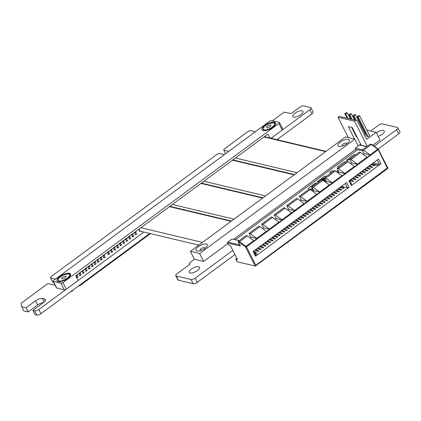 <?xml version="1.0" encoding="UTF-8"?>
<svg xmlns="http://www.w3.org/2000/svg" width="421" height="421" viewBox="0 0 421 421"><rect width="100%" height="100%" fill="white"/><g stroke="black" fill="none" stroke-linecap="round" stroke-linejoin="round"><path stroke-width="0.63" d="M55.125 285.228L47.857 283.554L21.082 303.294L21.739 306.741L23.865 310.945L28.133 311.966L37.601 305.03A5.484 2.073 153.2 0 1 43.4 302.641M23.865 310.945L21.75 306.751L23.876 310.956M21.75 306.751L26.013 307.762L28.133 311.966M26.013 307.762L28.239 311.929M26.113 307.725L35.475 300.826A5.484 2.073 153.2 0 1 42.41 298.494L44.563 299.005A5.484 2.073 153.2 0 1 45.368 299.547A5.484 2.073 153.2 0 1 43.326 302.694L32.87 310.43L35.006 314.64L36.806 315.071A3.268 1.237 -26.8 0 0 40.937 313.682L149.776 233.455M224.361 154.628L219.404 153.449L217.283 154.16L50.93 276.776L50.541 277.897L52.678 282.107L53.672 282.344M50.541 277.897L52.678 282.107L50.552 277.902L55.509 279.081M34.996 314.619L32.87 310.43M32.88 310.435L34.685 310.866A3.268 1.237 -26.8 0 0 38.811 309.477L143.861 232.05M271.098 138.262L309.793 109.744A3.268 1.237 -26.8 0 0 311.003 107.865A3.268 1.237 -26.8 0 0 310.524 107.544L303.736 105.929A3.268 1.237 -26.8 0 0 299.605 107.318L292.142 112.817A1.51 0.568 153.2 0 1 290.232 113.459L284.207 112.086L272.424 120.774M277.018 139.672L311.914 113.949A3.268 1.237 -26.8 0 0 313.129 112.07L311.003 107.865M225.561 153.739L223.772 150.213L228.74 151.397M255.405 131.747L250.448 130.563L248.385 131.247L224.156 149.092L223.772 150.213M101.45 257.405A0.953 0.358 153.2 0 1 101.593 257.499A0.953 0.358 153.2 0 1 100.903 258.252A0.953 0.358 153.2 0 1 99.888 258.357A0.953 0.358 153.2 0 1 100.403 257.705A0.953 0.358 153.2 0 1 101.45 257.405M104.461 255.184A0.953 0.358 153.2 0 1 104.603 255.279A0.953 0.358 153.2 0 1 103.913 256.031A0.953 0.358 153.2 0 1 102.898 256.142A0.953 0.358 153.2 0 1 103.413 255.484A0.953 0.358 153.2 0 1 104.461 255.184M109.486 253.526A0.953 0.358 153.2 0 1 109.628 253.621A0.953 0.358 153.2 0 1 108.939 254.373A0.953 0.358 153.2 0 1 107.923 254.484A0.953 0.358 153.2 0 1 108.439 253.826A0.953 0.358 153.2 0 1 109.486 253.526M105.055 256.794A0.953 0.358 153.2 0 1 105.197 256.889A0.953 0.358 153.2 0 1 104.508 257.641A0.953 0.358 153.2 0 1 103.492 257.747A0.953 0.358 153.2 0 1 104.008 257.094A0.953 0.358 153.2 0 1 105.055 256.794M115.507 249.09A0.953 0.358 153.2 0 1 115.649 249.185A0.953 0.358 153.2 0 1 114.959 249.937A0.953 0.358 153.2 0 1 113.944 250.048A0.953 0.358 153.2 0 1 114.459 249.39A0.953 0.358 153.2 0 1 115.507 249.09M112.496 251.311A0.953 0.358 153.2 0 1 112.639 251.405A0.953 0.358 153.2 0 1 111.949 252.158A0.953 0.358 153.2 0 1 110.934 252.263A0.953 0.358 153.2 0 1 111.449 251.611A0.953 0.358 153.2 0 1 112.496 251.311M107.313 252.737L107.986 252.126L109.044 251.995L108.371 252.758L107.418 252.953M107.434 252.537L107.66 252.984M107.676 252.326L107.976 252.921M107.986 252.126L108.318 252.784M108.339 251.979L108.644 252.589M108.655 251.905L108.897 252.379M108.902 251.911L109.039 252.174M111.902 249.7A0.953 0.358 153.2 0 1 112.044 249.795A0.953 0.358 153.2 0 1 111.355 250.548A0.953 0.358 153.2 0 1 110.339 250.658A0.953 0.358 153.2 0 1 110.855 250A0.953 0.358 153.2 0 1 111.902 249.7M120.932 243.049A0.953 0.358 153.2 0 1 121.069 243.138A0.953 0.358 153.2 0 1 120.38 243.891A0.953 0.358 153.2 0 1 119.369 244.001A0.953 0.358 153.2 0 1 119.88 243.343A0.953 0.358 153.2 0 1 120.932 243.049M114.912 247.485A0.953 0.358 153.2 0 1 115.049 247.58A0.953 0.358 153.2 0 1 114.365 248.327A0.953 0.358 153.2 0 1 113.349 248.437A0.953 0.358 153.2 0 1 113.865 247.785A0.953 0.358 153.2 0 1 114.912 247.485M117.922 245.264A0.953 0.358 153.2 0 1 118.059 245.359A0.953 0.358 153.2 0 1 117.37 246.111A0.953 0.358 153.2 0 1 116.359 246.217A0.953 0.358 153.2 0 1 116.875 245.564A0.953 0.358 153.2 0 1 117.922 245.264M118.517 246.874A0.953 0.358 153.2 0 1 118.654 246.969A0.953 0.358 153.2 0 1 117.969 247.722A0.953 0.358 153.2 0 1 116.954 247.827A0.953 0.358 153.2 0 1 117.47 247.174A0.953 0.358 153.2 0 1 118.517 246.874M121.527 244.654A0.953 0.358 153.2 0 1 121.664 244.748A0.953 0.358 153.2 0 1 120.974 245.501A0.953 0.358 153.2 0 1 119.964 245.611A0.953 0.358 153.2 0 1 120.48 244.954A0.953 0.358 153.2 0 1 121.527 244.654M127.542 240.217A0.953 0.358 153.2 0 1 127.684 240.312A0.953 0.358 153.2 0 1 126.995 241.065A0.953 0.358 153.2 0 1 125.979 241.175A0.953 0.358 153.2 0 1 126.495 240.517A0.953 0.358 153.2 0 1 127.542 240.217M123.937 240.828A0.953 0.358 153.2 0 1 124.079 240.923A0.953 0.358 153.2 0 1 123.39 241.675A0.953 0.358 153.2 0 1 122.379 241.78A0.953 0.358 153.2 0 1 122.89 241.128A0.953 0.358 153.2 0 1 123.937 240.828M124.537 242.438A0.953 0.358 153.2 0 1 124.674 242.533A0.953 0.358 153.2 0 1 123.984 243.285A0.953 0.358 153.2 0 1 122.974 243.391A0.953 0.358 153.2 0 1 123.485 242.738A0.953 0.358 153.2 0 1 124.537 242.438M139.114 229.75A0.953 0.358 153.2 0 1 138.846 229.645A0.953 0.358 153.2 0 1 139.009 229.261M133.562 235.781A0.953 0.358 153.2 0 1 133.704 235.876A0.953 0.358 153.2 0 1 133.015 236.628A0.953 0.358 153.2 0 1 131.999 236.739A0.953 0.358 153.2 0 1 132.515 236.081A0.953 0.358 153.2 0 1 133.562 235.781M136.572 233.566A0.953 0.358 153.2 0 1 136.714 233.66A0.953 0.358 153.2 0 1 136.025 234.408A0.953 0.358 153.2 0 1 135.009 234.518A0.953 0.358 153.2 0 1 135.525 233.865A0.953 0.358 153.2 0 1 136.572 233.566M140.372 231.187A0.953 0.358 153.2 0 1 139.44 231.25A0.953 0.358 153.2 0 1 139.604 230.866M135.978 231.955A0.953 0.358 153.2 0 1 136.12 232.05A0.953 0.358 153.2 0 1 135.43 232.802A0.953 0.358 153.2 0 1 134.415 232.908A0.953 0.358 153.2 0 1 134.93 232.255A0.953 0.358 153.2 0 1 135.978 231.955M132.968 234.171A0.953 0.358 153.2 0 1 133.11 234.265A0.953 0.358 153.2 0 1 132.42 235.018A0.953 0.358 153.2 0 1 131.405 235.129A0.953 0.358 153.2 0 1 131.92 234.471A0.953 0.358 153.2 0 1 132.968 234.171M126.947 238.612A0.953 0.358 153.2 0 1 127.089 238.702A0.953 0.358 153.2 0 1 126.4 239.454A0.953 0.358 153.2 0 1 125.384 239.565A0.953 0.358 153.2 0 1 125.9 238.907A0.953 0.358 153.2 0 1 126.947 238.612M129.405 236.455L129.973 236.381L129.994 236.823L128.384 237.365L129.405 236.455L129.71 237.06M129.726 236.376L129.963 236.849M129.973 236.381L130.105 236.644M128.5 237.007L128.726 237.455M128.742 236.797L129.042 237.391M129.058 236.602L129.384 237.255M130.552 238.002A0.953 0.358 153.2 0 1 130.694 238.097A0.953 0.358 153.2 0 1 130.005 238.844A0.953 0.358 153.2 0 1 128.989 238.954A0.953 0.358 153.2 0 1 129.505 238.302A0.953 0.358 153.2 0 1 130.552 238.002M170.631 206.516A0.953 0.358 153.2 0 1 170.363 206.411A0.953 0.358 153.2 0 1 170.526 206.027M84.821 269.314L85.5 268.703L86.552 268.572L85.879 269.335L84.931 269.529M84.947 269.114L85.168 269.556M85.184 268.898L85.484 269.493M85.5 268.703L85.831 269.356M85.847 268.556L86.158 269.166M86.168 268.482L86.405 268.956M86.416 268.487L86.547 268.751M90.005 267.888A0.953 0.358 153.2 0 1 90.147 267.982A0.953 0.358 153.2 0 1 89.457 268.735A0.953 0.358 153.2 0 1 88.447 268.84A0.953 0.358 153.2 0 1 88.957 268.188A0.953 0.358 153.2 0 1 90.005 267.888M89.41 266.277A0.953 0.358 153.2 0 1 89.552 266.372A0.953 0.358 153.2 0 1 88.863 267.125A0.953 0.358 153.2 0 1 87.852 267.23A0.953 0.358 153.2 0 1 88.363 266.577A0.953 0.358 153.2 0 1 89.41 266.277M92.42 264.062A0.953 0.358 153.2 0 1 92.562 264.151A0.953 0.358 153.2 0 1 91.873 264.904A0.953 0.358 153.2 0 1 90.857 265.014A0.953 0.358 153.2 0 1 91.373 264.356A0.953 0.358 153.2 0 1 92.42 264.062M93.015 265.667A0.953 0.358 153.2 0 1 93.157 265.762A0.953 0.358 153.2 0 1 92.467 266.514A0.953 0.358 153.2 0 1 91.452 266.625A0.953 0.358 153.2 0 1 91.967 265.967A0.953 0.358 153.2 0 1 93.015 265.667M96.983 260.241L98.456 259.615L97.919 260.462L97.004 260.678L96.983 260.241L97.209 260.683M97.225 260.025L97.525 260.62M97.54 259.831L97.867 260.483M97.888 259.683L98.193 260.294M98.204 259.604L98.446 260.078M93.851 262.657L94.53 262.051L95.583 261.92L94.909 262.683L93.962 262.878M93.972 262.457L94.199 262.904M94.215 262.246L94.514 262.841M94.53 262.051L94.857 262.704M94.878 261.904L95.183 262.509M95.199 261.825L95.435 262.299M95.446 261.83L95.578 262.094M96.025 263.451A0.953 0.358 153.2 0 1 96.167 263.546A0.953 0.358 153.2 0 1 95.478 264.293A0.953 0.358 153.2 0 1 94.462 264.404A0.953 0.358 153.2 0 1 94.978 263.751A0.953 0.358 153.2 0 1 96.025 263.451M99.035 261.231A0.953 0.358 153.2 0 1 99.177 261.325A0.953 0.358 153.2 0 1 98.488 262.078A0.953 0.358 153.2 0 1 97.472 262.188A0.953 0.358 153.2 0 1 97.988 261.53A0.953 0.358 153.2 0 1 99.035 261.231M102.045 259.015A0.953 0.358 153.2 0 1 102.187 259.11A0.953 0.358 153.2 0 1 101.498 259.857A0.953 0.358 153.2 0 1 100.482 259.967A0.953 0.358 153.2 0 1 100.998 259.315A0.953 0.358 153.2 0 1 102.045 259.015M76.59 277.313A0.953 0.358 153.2 0 1 77.969 276.76A0.953 0.358 153.2 0 1 78.111 276.855A0.953 0.358 153.2 0 1 77.769 277.392A0.953 0.358 153.2 0 1 76.838 277.807M80.979 274.539A0.953 0.358 153.2 0 1 81.121 274.634A0.953 0.358 153.2 0 1 80.432 275.387A0.953 0.358 153.2 0 1 79.416 275.497A0.953 0.358 153.2 0 1 79.932 274.839A0.953 0.358 153.2 0 1 80.979 274.539M80.385 272.934A0.953 0.358 153.2 0 1 80.522 273.029A0.953 0.358 153.2 0 1 79.837 273.776A0.953 0.358 153.2 0 1 78.822 273.887A0.953 0.358 153.2 0 1 79.337 273.234A0.953 0.358 153.2 0 1 80.385 272.934M75.859 275.86A0.953 0.358 153.2 0 1 76.564 275.323A0.953 0.358 153.2 0 1 77.375 275.15A0.953 0.358 153.2 0 1 77.517 275.245A0.953 0.358 153.2 0 1 77.059 275.86A0.953 0.358 153.2 0 1 76.033 276.213M83.395 270.714A0.953 0.358 153.2 0 1 83.532 270.808A0.953 0.358 153.2 0 1 82.842 271.561A0.953 0.358 153.2 0 1 81.832 271.666A0.953 0.358 153.2 0 1 82.348 271.013A0.953 0.358 153.2 0 1 83.395 270.714M83.989 272.324A0.953 0.358 153.2 0 1 84.126 272.419A0.953 0.358 153.2 0 1 83.442 273.171A0.953 0.358 153.2 0 1 82.427 273.276A0.953 0.358 153.2 0 1 82.942 272.624A0.953 0.358 153.2 0 1 83.989 272.324M87 270.103A0.953 0.358 153.2 0 1 87.136 270.198A0.953 0.358 153.2 0 1 86.447 270.95A0.953 0.358 153.2 0 1 85.437 271.061A0.953 0.358 153.2 0 1 85.952 270.403A0.953 0.358 153.2 0 1 87 270.103M233.666 160.054A0.953 0.358 153.2 0 1 233.402 159.948A0.953 0.358 153.2 0 1 233.56 159.564M202.148 183.288A0.953 0.358 153.2 0 1 201.88 183.182A0.953 0.358 153.2 0 1 202.043 182.798M302.157 110.812A5.726 2.163 153.2 0 1 302.999 111.376A5.726 2.163 153.2 0 1 298.868 115.886A5.726 2.163 153.2 0 1 292.784 116.538A5.726 2.163 153.2 0 1 295.874 112.607A5.726 2.163 153.2 0 1 302.157 110.812M194.497 259.247L190.176 262.43A1.679 0.631 -26.8 0 0 189.555 263.393A1.679 0.631 -26.8 0 0 189.797 263.557A1.51 0.568 153.2 0 1 190.018 263.704A1.51 0.568 153.2 0 1 189.461 264.572L176.957 273.787A3.268 1.237 -26.8 0 0 175.741 275.66A3.268 1.237 -26.8 0 0 176.22 275.981L191.055 279.512A3.268 1.237 -26.8 0 0 195.181 278.123L232.824 250.379M374.206 146.171L396.614 129.652A3.268 1.237 -26.8 0 0 397.824 127.779A3.268 1.237 -26.8 0 0 397.345 127.458L382.515 123.927A3.268 1.237 -26.8 0 0 378.384 125.316L370.648 131.02M175.741 275.66L177.867 279.865A3.268 1.237 -26.8 0 0 178.346 280.186L193.181 283.717A3.268 1.237 -26.8 0 0 197.307 282.328L234.95 254.584M378.137 149.045L398.734 133.857A3.268 1.237 -26.8 0 0 399.95 131.983L397.824 127.779M376.353 132.778A5.726 2.163 153.2 0 1 383.447 130.447A5.726 2.163 153.2 0 1 384.289 131.01A5.726 2.163 153.2 0 1 378.158 136.351M198.607 266.693A5.726 2.163 153.2 0 1 199.449 267.256A5.726 2.163 153.2 0 1 195.318 271.766A5.726 2.163 153.2 0 1 189.229 272.419A5.726 2.163 153.2 0 1 192.318 268.487A5.726 2.163 153.2 0 1 198.607 266.693M283.254 229.266A3.179 1.2 -126.4 0 1 284.207 229.55L286.559 230.508L287.269 229.987L284.738 228.44A3.973 1.505 -126.4 0 0 284.538 228.324M266.667 241.496A3.179 1.2 -126.4 0 1 267.619 241.78L269.972 242.738L270.682 242.212L268.151 240.665A3.973 1.505 -126.4 0 0 267.945 240.549M321.17 201.322A3.179 1.2 -126.4 0 1 322.123 201.606L324.475 202.559L325.186 202.038L322.654 200.491A3.973 1.505 -126.4 0 0 322.454 200.375M335.39 190.839A3.179 1.2 -126.4 0 1 336.342 191.123L338.695 192.081L339.405 191.555L336.874 190.008A3.973 1.505 -126.4 0 0 336.668 189.892M295.1 220.536A3.179 1.2 -126.4 0 1 296.058 220.82L298.41 221.778L299.12 221.251L296.589 219.704A3.973 1.505 -126.4 0 0 296.384 219.588M278.513 232.76A3.179 1.2 -126.4 0 1 279.47 233.045L281.817 234.002L282.528 233.476L279.997 231.929A3.973 1.505 -126.4 0 0 279.797 231.813M259.557 246.732A3.179 1.2 -126.4 0 1 260.51 247.016L262.862 247.974L263.572 247.453L261.041 245.906A3.973 1.505 -126.4 0 0 260.836 245.79M314.061 206.558A3.179 1.2 -126.4 0 1 315.013 206.843L317.366 207.8L318.076 207.279L315.545 205.732A3.973 1.505 -126.4 0 0 315.345 205.616M254.647 252.953L255.752 253.216L256.463 252.689L253.931 251.142A3.973 1.505 -126.4 0 0 253.731 251.027M328.28 196.081A3.179 1.2 -126.4 0 1 329.233 196.365L331.585 197.323L332.295 196.796L329.764 195.249A3.973 1.505 -126.4 0 0 329.559 195.133M287.99 225.772A3.179 1.2 -126.4 0 1 288.948 226.056L291.3 227.014L292.011 226.493L289.48 224.946A3.973 1.505 -126.4 0 0 289.274 224.83M271.403 238.002A3.179 1.2 -126.4 0 1 272.361 238.286L274.708 239.244L275.423 238.718L272.892 237.17A3.973 1.505 -126.4 0 0 272.687 237.055M340.126 187.345A3.179 1.2 -126.4 0 1 341.084 187.629L343.431 188.587L344.141 188.066L341.61 186.519A3.973 1.505 -126.4 0 0 341.41 186.403M299.841 217.041A3.179 1.2 -126.4 0 1 300.799 217.325L303.146 218.283L303.857 217.757L301.325 216.21A3.973 1.505 -126.4 0 0 301.126 216.094M309.893 209.632A3.973 1.505 53.6 0 1 310.093 209.747L310.803 209.221L313.335 210.768L312.624 211.295L310.277 210.337A3.179 1.2 -126.4 0 0 309.319 210.053M302.783 214.873A3.973 1.505 53.6 0 1 302.983 214.989L303.699 214.463L306.23 216.01L305.514 216.536L303.167 215.578A3.179 1.2 -126.4 0 0 302.21 215.294M274.345 235.834A3.973 1.505 53.6 0 1 274.55 235.949L275.26 235.423L277.792 236.97L277.081 237.497L274.729 236.539A3.179 1.2 -126.4 0 0 273.776 236.255M290.932 223.604A3.973 1.505 53.6 0 1 291.137 223.719L291.848 223.198L294.379 224.746L293.669 225.267L291.316 224.314A3.179 1.2 -126.4 0 0 290.364 224.025M331.222 193.913A3.973 1.505 53.6 0 1 331.422 194.028L332.132 193.502L334.663 195.049L333.953 195.576L331.606 194.618A3.179 1.2 -126.4 0 0 330.648 194.334M255.389 249.806A3.973 1.505 53.6 0 1 255.589 249.921L256.3 249.4L258.831 250.948L258.12 251.469L255.773 250.511A3.179 1.2 -126.4 0 0 254.816 250.227M317.002 204.39A3.973 1.505 53.6 0 1 317.202 204.506L317.913 203.985L320.444 205.532L319.734 206.053L317.387 205.101A3.179 1.2 -126.4 0 0 316.429 204.811M262.499 244.564A3.973 1.505 53.6 0 1 262.699 244.68L263.409 244.159L265.94 245.706L265.23 246.227L262.883 245.275A3.179 1.2 -126.4 0 0 261.925 244.985M305.151 213.126A3.973 1.505 53.6 0 1 305.357 213.242L306.067 212.716L308.598 214.263L307.888 214.789L305.535 213.831A3.179 1.2 -126.4 0 0 304.583 213.547M298.042 218.367A3.973 1.505 53.6 0 1 298.247 218.483L298.957 217.957L301.489 219.504L300.778 220.03L298.426 219.073A3.179 1.2 -126.4 0 0 297.473 218.788M338.331 188.671A3.973 1.505 53.6 0 1 338.531 188.787L339.242 188.266L341.773 189.808L341.063 190.334L338.716 189.376A3.179 1.2 -126.4 0 0 337.758 189.092M324.112 199.154A3.973 1.505 53.6 0 1 324.312 199.27L325.023 198.744L327.554 200.291L326.843 200.817L324.496 199.859A3.179 1.2 -126.4 0 0 323.538 199.575M269.608 239.328A3.973 1.505 53.6 0 1 269.808 239.444L270.519 238.917L273.05 240.465L272.34 240.991L269.993 240.033A3.179 1.2 -126.4 0 0 269.035 239.749M286.196 227.098A3.973 1.505 53.6 0 1 286.396 227.214L287.106 226.693L289.637 228.24L288.927 228.761L286.58 227.803A3.179 1.2 -126.4 0 0 285.622 227.519M326.48 197.407A3.973 1.505 53.6 0 1 326.685 197.523L327.396 196.996L329.927 198.544L329.217 199.07L326.864 198.112A3.179 1.2 -126.4 0 0 325.907 197.828M312.261 207.885A3.973 1.505 53.6 0 1 312.466 208L313.177 207.479L315.708 209.026L314.997 209.547L312.645 208.59A3.179 1.2 -126.4 0 0 311.693 208.306M257.757 248.058A3.973 1.505 53.6 0 1 257.962 248.174L258.673 247.653L261.204 249.2L260.494 249.721L258.141 248.764A3.179 1.2 -126.4 0 0 257.184 248.479M276.718 234.087A3.973 1.505 53.6 0 1 276.918 234.202L277.628 233.676L280.16 235.223L279.449 235.749L277.102 234.792A3.179 1.2 -126.4 0 0 276.144 234.508M293.305 221.856A3.973 1.505 53.6 0 1 293.505 221.972L294.216 221.451L296.747 222.998L296.037 223.519L293.69 222.567A3.179 1.2 -126.4 0 0 292.732 222.283M333.59 192.165A3.973 1.505 53.6 0 1 333.79 192.281L334.506 191.755L337.037 193.302L336.321 193.828L333.974 192.871A3.179 1.2 -126.4 0 0 333.016 192.586M319.371 202.643A3.973 1.505 53.6 0 1 319.576 202.759L320.286 202.238L322.818 203.785L322.107 204.306L319.755 203.354A3.179 1.2 -126.4 0 0 318.797 203.064M264.867 242.817A3.973 1.505 53.6 0 1 265.072 242.933L265.783 242.412L268.314 243.959L267.603 244.48L265.251 243.527A3.179 1.2 -126.4 0 0 264.293 243.243M281.454 230.592A3.973 1.505 53.6 0 1 281.66 230.708L282.37 230.182L284.901 231.729L284.191 232.255L281.838 231.297A3.179 1.2 -126.4 0 0 280.886 231.013M307.525 211.379A3.973 1.505 53.6 0 1 307.725 211.495L308.435 210.968L310.966 212.516L310.256 213.042L307.909 212.084A3.179 1.2 -126.4 0 0 306.951 211.8M256.947 254.426L257.099 254.184L255.179 254.005M253.689 251.058L255.842 255.315L255.558 256.173L253.168 251.442L346.657 182.535L349.046 187.266L255.558 256.173M349.046 187.266L347.436 187.808L345.283 183.545M341.436 186.382L347.436 187.808M368.564 166.384A3.179 1.2 -126.4 0 1 369.522 166.669L371.869 167.626L372.58 167.105L370.048 165.558A3.973 1.505 -126.4 0 0 369.849 165.442M351.977 178.615A3.179 1.2 -126.4 0 1 352.93 178.899L355.282 179.856L355.992 179.33L353.461 177.783A3.973 1.505 -126.4 0 0 353.261 177.667M359.087 173.373A3.179 1.2 -126.4 0 1 360.039 173.657L362.392 174.615L363.102 174.089L360.571 172.542A3.973 1.505 -126.4 0 0 360.365 172.426M366.765 167.711A3.973 1.505 53.6 0 1 366.97 167.826L367.68 167.305L370.212 168.853L369.501 169.374L367.149 168.416A3.179 1.2 -126.4 0 0 366.196 168.132M350.556 182.398L351.251 182.825L350.903 183.082M364.397 169.458A3.973 1.505 53.6 0 1 364.597 169.574L365.312 169.047L367.843 170.594L367.128 171.121L364.781 170.163A3.179 1.2 -126.4 0 0 363.823 169.879M354.919 176.446A3.973 1.505 53.6 0 1 355.119 176.562L355.829 176.036L358.36 177.583L357.65 178.109L355.303 177.152A3.179 1.2 -126.4 0 0 354.345 176.867M357.287 174.699A3.973 1.505 53.6 0 1 357.492 174.815L358.203 174.289L360.734 175.836L360.023 176.362L357.671 175.404A3.179 1.2 -126.4 0 0 356.713 175.12M371.506 164.216A3.973 1.505 53.6 0 1 371.706 164.332L372.422 163.811L374.953 165.358L374.237 165.879L371.89 164.921A3.179 1.2 -126.4 0 0 370.933 164.637M350.177 179.941A3.973 1.505 53.6 0 1 350.383 180.056L351.093 179.53L353.624 181.077L352.914 181.598L350.561 180.646A3.179 1.2 -126.4 0 0 349.604 180.362M362.028 171.205A3.973 1.505 53.6 0 1 362.228 171.321L362.939 170.794L365.47 172.342L364.76 172.868L362.413 171.91A3.179 1.2 -126.4 0 0 361.455 171.626M377.805 165.342L377.958 165.1L377.805 165.342L373.095 164.222M349.546 180.404L351.698 184.661L351.414 185.519L349.025 180.788L378.526 159.043L380.916 163.774L351.414 185.519M380.916 163.774L379.305 164.316L377.153 160.054M373.311 162.885L379.305 164.316M312.892 188.866L311.687 189.929L312.845 190.203L313.371 189.818M309.667 189.392A2.542 0.963 -26.8 0 0 312.508 188.276L312.571 188.229M312.203 187.498L311.251 187.166L316.466 183.324L315.308 183.051L309.382 187.419A2.542 0.963 -26.8 0 0 308.435 188.876A2.542 0.963 -26.8 0 0 308.814 189.129L308.882 189.261A2.542 0.963 -26.8 0 1 308.504 189.008A2.542 0.963 -26.8 0 1 308.477 188.94M311.224 187.392L316.466 183.324M326.538 176.246L326.349 176.204A2.542 0.963 -26.8 0 0 323.128 177.283L317.271 181.783L318.429 182.061L323.644 178.215L324.749 178.246M324.602 181.54L325.954 180.541M323.118 180.456L325.154 178.957M362.791 150.902L357.561 149.66L235.339 239.744M337.184 172.268L338.537 171.268M333.532 171.094L332.016 170.737L329.648 172.484L331.043 172.931M345.973 161.927L345.783 161.88A2.542 0.963 -26.8 0 0 342.562 162.964L338.531 165.932A2.542 0.963 -26.8 0 0 337.584 167.395A2.542 0.963 -26.8 0 0 337.958 167.642L338.031 167.779A2.542 0.963 -26.8 0 1 337.653 167.526A2.542 0.963 -26.8 0 1 337.626 167.458M355.498 154.902L354.803 154.639A1.274 0.479 -26.8 0 0 353.14 155.165L346.351 160.169L347.578 160.575L353.119 156.659M247.348 235.913L246.022 235.597L238.275 241.307L239.596 241.622L247.348 235.913L253.963 240.78L256.973 238.56L250.358 233.692L259.931 226.635L266.546 231.503L269.556 229.287L262.941 224.419L272.513 217.362L279.128 222.23L282.138 220.009L275.523 215.142L285.096 208.085L291.711 212.952L294.721 210.737L288.106 205.869L297.679 198.812L304.294 203.68L307.304 201.459L300.689 196.591L310.261 189.534L316.876 194.402L319.886 192.186L313.271 187.319L322.849 180.262L329.464 185.129L332.469 182.909L325.859 178.041L335.432 170.984L342.047 175.857L345.057 173.636L338.442 168.768L348.014 161.711L354.629 166.579L357.639 164.364L351.025 159.491L360.597 152.434L367.212 157.307L370.222 155.086L363.607 150.218L371.354 144.503L370.033 144.192L362.286 149.902L363.607 150.218M262.941 224.419L261.615 224.104L271.192 217.047L272.513 217.362M351.025 159.491L349.698 159.18L359.276 152.123L360.597 152.434M338.442 168.768L337.116 168.453L346.693 161.396L348.014 161.711M275.523 215.142L274.203 214.826L283.775 207.769L285.096 208.085M250.358 233.692L249.032 233.376L258.61 226.319L259.931 226.635M288.106 205.869L286.785 205.553L296.358 198.496L297.679 198.812M325.859 178.041L324.533 177.725L334.106 170.673L335.432 170.984M313.271 187.319L311.95 187.003L321.523 179.946L322.849 180.262M300.689 196.591L299.368 196.275L308.94 189.218L310.261 189.534M366.654 146.682L359.608 145.003L355.34 148.15L356.498 150.439M362.386 149.823L355.34 148.15M236.865 258.378L235.802 259.157L237.134 261.783L255.389 266.051L387.583 168.616L378.211 149.718L246.448 246.838L255.779 265.298L387.678 167.753M240.165 245.054L240.291 246.006L227.64 242.996L228.703 245.096L230.355 245.49L237.455 259.552L235.802 259.157M227.64 242.996A0.637 0.537 -76.6 0 1 227.85 242.122L239.686 244.938M239.16 240.654L232.113 238.975L227.85 242.122M359.608 145.003A0.637 0.537 -76.6 0 1 360.018 144.908L366.849 146.534M256.973 238.56L250.927 237.123L249.969 237.828M250.927 237.123L249.032 233.376M269.556 229.287L263.509 227.845L262.551 228.55M263.509 227.845L261.615 224.104M282.138 220.009L276.092 218.573L275.134 219.278M276.092 218.573L274.203 214.826M294.721 210.737L288.674 209.295L287.722 210M288.674 209.295L286.785 205.553M307.304 201.459L301.257 200.022L300.305 200.728M301.257 200.022L299.368 196.275M319.886 192.186L313.84 190.75L312.887 191.45M313.84 190.75L311.95 187.003M332.469 182.909L326.428 181.472L325.47 182.177M326.428 181.472L324.533 177.725M345.057 173.636L339.01 172.2L338.052 172.899M339.01 172.2L337.116 168.453M357.639 164.364L351.593 162.922L350.635 163.627M351.593 162.922L349.698 159.18M370.222 155.086L364.176 153.649L363.218 154.354M364.176 153.649L362.286 149.902M317.202 181.651L318.36 181.93L323.575 178.083L324.738 178.13M324.77 178.199L322.244 180.114M322.996 180.367L325.086 178.825M325.475 179.588L323.707 180.888M324.475 181.451L325.891 180.409M338.058 170.316L336.284 171.61M329.648 172.484L331.164 172.842M337.063 172.178L338.473 171.136M308.814 189.129L309.225 189.229A2.542 0.963 -26.8 0 0 312.445 188.145L312.503 188.098M311.624 189.797L312.845 190.203M312.782 190.071L313.308 189.687M346.351 160.169L347.509 160.443L352.966 156.596M371.748 144.408L370.033 144.192M372.017 144.666L371.354 144.503L377.784 149.202A0.637 0.379 126.2 0 1 378.253 149.129L371.875 144.466M387.467 168.626L387.583 168.616A0.637 0.637 0 0 0 387.773 167.816L378.353 149.292A0.637 0.379 126.2 0 0 378.253 149.129A0.637 0.637 0 0 1 378.447 149.355L378.211 149.718L377.784 149.202L370.038 154.917M253.774 240.607L246.027 246.322L246.448 246.838L245.643 247.106L239.312 242.48L239.596 241.622L246.027 246.322A0.637 0.379 -53.8 0 0 245.643 247.106L255.237 266.093L255.779 265.298M239.312 242.48L238.197 241.986L240.291 246.006L238.397 242.259L238.275 241.307M307.725 211.495L310.256 213.042M281.66 230.708L284.191 232.255M265.072 242.933L267.603 244.48M319.576 202.759L322.107 204.306M333.79 192.281L336.321 193.828M293.505 221.972L296.037 223.519M276.918 234.202L279.449 235.749M362.228 171.321L364.76 172.868M350.383 180.056L352.914 181.598M257.962 248.174L260.494 249.721M312.466 208L314.997 209.547M326.685 197.523L329.217 199.07M286.396 227.214L288.927 228.761M269.808 239.444L272.34 240.991M324.312 199.27L326.843 200.817M371.706 164.332L374.237 165.879M338.531 188.787L341.063 190.334M298.247 218.483L300.778 220.03M357.492 174.815L360.023 176.362M305.357 213.242L307.888 214.789M262.699 244.68L265.23 246.227M317.202 204.506L319.734 206.053M255.589 249.921L258.12 251.469M331.422 194.028L333.953 195.576M291.137 223.719L293.669 225.267M274.55 235.949L277.081 237.497M355.119 176.562L357.65 178.109M364.597 169.574L367.128 171.121M366.97 167.826L369.501 169.374M302.983 214.989L305.514 216.536M310.093 209.747L312.624 211.295M300.415 216.62A3.973 1.505 53.6 0 1 300.615 216.736L303.146 218.283M340.7 186.924A3.973 1.505 53.6 0 1 340.899 187.04L343.431 188.587M359.655 172.952A3.973 1.505 53.6 0 1 359.86 173.068L362.392 174.615M271.977 237.581A3.973 1.505 53.6 0 1 272.177 237.697L274.708 239.244M288.564 225.351A3.973 1.505 53.6 0 1 288.769 225.467L291.3 227.014M328.848 195.66A3.973 1.505 53.6 0 1 329.054 195.776L331.585 197.323M254.347 252.358L255.752 253.216M314.629 206.137A3.973 1.505 53.6 0 1 314.834 206.253L317.366 207.8M260.125 246.311A3.973 1.505 53.6 0 1 260.331 246.427L262.862 247.974M352.545 178.194A3.973 1.505 53.6 0 1 352.751 178.309L355.282 179.856M369.138 165.963A3.973 1.505 53.6 0 1 369.338 166.079L371.869 167.626M279.086 232.339A3.973 1.505 53.6 0 1 279.286 232.455L281.817 234.002M295.674 220.115A3.973 1.505 53.6 0 1 295.879 220.23L298.41 221.778M335.958 190.418A3.973 1.505 53.6 0 1 336.163 190.534L338.695 192.081M321.739 200.901A3.973 1.505 53.6 0 1 321.944 201.012L324.475 202.559M267.235 241.075A3.973 1.505 53.6 0 1 267.44 241.191L269.972 242.738M283.822 228.845A3.973 1.505 53.6 0 1 284.028 228.961L286.559 230.508M343.347 145.655A2.4 0.905 153.2 0 1 342.173 145.44A2.4 0.905 153.2 0 1 343.068 144.056A2.4 0.905 153.2 0 1 346.462 143.272A2.4 0.905 153.2 0 1 345.936 144.345M201.417 250.274A2.4 0.905 153.2 0 1 200.233 250.058A2.4 0.905 153.2 0 1 201.127 248.679A2.4 0.905 153.2 0 1 204.517 247.895A2.4 0.905 153.2 0 1 203.99 248.974M190.376 251.326L199.633 253.531L354.856 139.125L345.594 136.92L190.376 251.326L194.36 259.21L203.617 261.415L227.903 243.517M199.633 253.531L203.617 261.415M233.587 239.328L355.871 149.192M354.856 139.125L358.308 145.961M198.333 246.753A6.362 2.405 -26.8 0 0 195.965 250.406A6.362 2.405 -26.8 0 0 202.722 249.685A6.362 2.405 -26.8 0 0 207.316 244.669A6.362 2.405 -26.8 0 0 198.333 246.753M340.284 142.124A6.362 2.405 -26.8 0 0 337.91 145.782A6.362 2.405 -26.8 0 0 344.673 145.056A6.362 2.405 -26.8 0 0 349.267 140.046A6.362 2.405 -26.8 0 0 340.284 142.124M372.864 145.187L379.974 139.946L376.127 132.326L366.644 139.309L357.218 120.653L355.74 120.301L354.556 121.174L338.021 117.238L339.205 116.364L355.74 120.301M367.228 146.255L354.556 121.174M361.155 145.182L352.256 127.563L348.288 126.616L354.571 139.056M348.288 137.562L338.021 117.238M358.292 145.929L360.655 144.187M368.143 136.709L369.659 135.588L359.702 115.88L358.645 115.628L357.129 116.749L367.086 136.457L368.143 136.709L358.187 116.996L357.129 116.749M351.614 127.41L356.392 136.872L356.808 136.567M376.127 132.326L366.896 130.126M363.476 129.31L362.765 129.142M356.282 120.427L354.05 116.017L352.993 115.764L354.508 114.644L355.566 114.896L365.523 134.604L364.612 135.278M354.698 133.51L355.34 133.662M359.702 115.88L358.187 116.996M355.566 114.896L354.05 116.017M352.993 115.764L355.224 120.174M354.514 120.006L351.435 113.912L350.377 113.659L348.862 114.78L351.088 119.19M352.145 119.443L349.919 115.033L348.862 114.78M351.435 113.912L349.919 115.033M350.377 119.022L347.299 112.928L346.241 112.675L344.725 113.796L346.957 118.206M348.014 118.459L345.783 114.049L344.725 113.796M347.299 112.928L345.783 114.049M78.79 285.78L79.49 285.943L150.476 233.623M79.027 285.606L79.49 285.943M79.353 285.68L150.102 233.534M72.133 291.116L71.559 291.5M62.571 277.176A2.4 0.905 153.2 0 1 65.96 276.392A2.4 0.905 153.2 0 1 65.066 277.771A2.4 0.905 153.2 0 1 61.677 278.555A2.4 0.905 153.2 0 1 62.571 277.176M58.456 281.723L64.497 280.497L69.97 276.46L69.402 273.655L63.355 274.887L60.513 276.686L57.882 278.923L58.456 281.723M70.423 275.681L69.402 273.655M69.576 274.839A6.362 2.405 153.2 0 1 67.123 278.26A6.362 2.405 153.2 0 1 61.366 280.891A6.362 2.405 153.2 0 1 58.061 280.107A6.362 2.405 -26.8 0 1 60.513 276.686A6.362 2.405 153.2 0 1 66.271 274.055A6.362 2.405 153.2 0 1 69.576 274.839M267.577 126.079A2.4 0.905 153.2 0 1 270.966 125.29A2.4 0.905 153.2 0 1 270.072 126.668A2.4 0.905 153.2 0 1 266.682 127.458A2.4 0.905 153.2 0 1 267.577 126.079M263.462 130.626L269.508 129.394L274.981 125.363L274.408 122.558L268.366 123.79L265.519 125.584L262.893 127.821L263.462 130.626M275.429 124.579L274.408 122.558M274.581 123.742A6.362 2.405 153.2 0 1 272.134 127.163A6.362 2.405 153.2 0 1 266.372 129.794A6.362 2.405 153.2 0 1 263.067 129.005A6.362 2.405 -26.8 0 1 265.519 125.584A6.362 2.405 153.2 0 1 271.277 122.953A6.362 2.405 153.2 0 1 274.581 123.742M279.476 122.553L282.791 129.126A1.589 0.6 153.2 0 1 282.202 130.036L278.881 123.469A1.589 0.6 -26.8 0 0 279.476 122.553A1.589 0.6 -26.8 0 0 279.239 122.395L271.634 120.585A1.589 0.6 -26.8 0 0 269.624 121.264L53.735 280.386A1.589 0.6 -26.8 0 0 53.146 281.302A1.589 0.6 -26.8 0 0 53.378 281.46L60.987 283.27A1.589 0.6 -26.8 0 0 62.997 282.591L278.881 123.469M271.056 138.251L282.202 130.036M62.997 282.591L66.318 289.164L78.164 280.428L75.775 275.697L267.961 134.041L269.956 137.988M66.318 289.164A1.589 0.6 153.2 0 1 64.302 289.837L60.987 283.27M53.378 281.46L56.698 288.027L64.302 289.837M56.698 288.027A1.589 0.6 153.2 0 1 56.461 287.869L53.146 281.302M58.13 281.665A7.631 2.884 -26.8 0 0 66.513 279.27A7.631 2.884 -26.8 0 0 70.628 274.034A7.631 2.884 -26.8 0 0 62.518 274.897A7.631 2.884 -26.8 0 0 57.003 280.912A7.631 2.884 -26.8 0 0 58.13 281.665M263.136 130.568A7.631 2.884 -26.8 0 0 271.519 128.173A7.631 2.884 -26.8 0 0 275.639 122.932A7.631 2.884 -26.8 0 0 267.524 123.8A7.631 2.884 -26.8 0 0 262.015 129.815A7.631 2.884 -26.8 0 0 263.136 130.568M140.867 227.719L202.501 242.391M139.283 228.887A2.273 1.921 103.4 0 0 140.677 231.292L198.796 245.122M169.458 206.648L231.092 221.314M172.384 204.49L234.018 219.157M170.8 205.653A2.273 1.921 103.4 0 0 170.842 206.6M200.975 183.414L262.609 198.086M203.901 181.256L265.535 195.928M202.322 182.425A2.273 1.921 103.4 0 0 202.364 183.367M232.492 160.185L294.126 174.852M235.418 158.028L297.058 172.694M233.839 159.191A2.273 1.921 103.4 0 0 233.881 160.138M264.009 136.951L325.643 151.623M35.475 300.826L37.601 305.03M42.41 298.494L44.179 301.994M44.563 299.005L45.326 300.515M34.685 310.866L36.806 315.071M38.811 309.477L40.937 313.682M309.793 109.744L311.914 113.949M189.797 263.557L190.008 263.972M176.22 275.981L178.346 280.186M396.614 129.652L398.734 133.857M191.055 279.512L193.181 283.717M195.181 278.123L197.307 282.328M269.366 229.113L278.944 222.056M357.45 164.19L367.028 157.133M344.867 173.463L354.445 166.411M281.954 219.841L291.527 212.784M256.784 238.391L266.361 231.334M294.537 210.563L304.109 203.506M332.285 182.74L341.857 175.683M319.702 192.013L329.275 184.956M307.12 201.291L316.692 194.234M300.615 216.736L301.325 216.21M340.899 187.04L341.61 186.519M359.86 173.068L360.571 172.542M272.177 237.697L272.892 237.17M288.769 225.467L289.48 224.946M329.054 195.776L329.764 195.249M314.834 206.253L315.545 205.732M260.331 246.427L261.041 245.906M352.751 178.309L353.461 177.783M369.338 166.079L370.048 165.558M279.286 232.455L279.997 231.929M295.879 220.23L296.589 219.704M336.163 190.534L336.874 190.008M321.944 201.012L322.654 200.491M267.44 241.191L268.151 240.665M284.028 228.961L284.738 228.44M139.54 230.392L139.846 231.35M189.924 264.12L189.555 263.393M378.063 165.185L372.343 163.764M257.205 254.263L255.021 253.689M73.691 289.537L72.223 291.064L70.086 292.195M278.707 138.425L277.471 139.777M169.847 206.358L231.482 221.03M139.425 228.656L139.33 230.319M201.364 183.13L262.999 197.796M170.679 205.743L170.637 206.548M232.881 159.901L294.516 174.568M202.196 182.514L202.159 183.319M264.399 136.667L326.033 151.339M233.718 159.285L233.676 160.085"/></g></svg>
